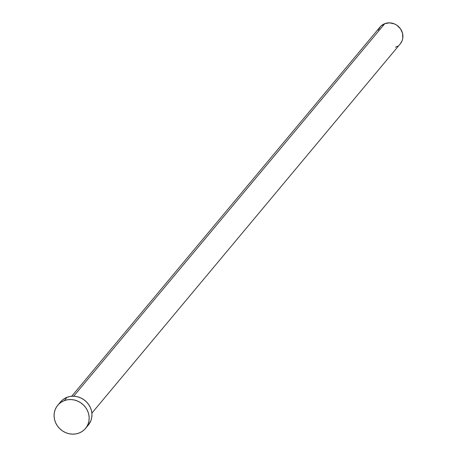 <?xml version="1.0" encoding="UTF-8"?>
<svg xmlns="http://www.w3.org/2000/svg" width="457" height="457" viewBox="0 0 457 457"><rect width="100%" height="100%" fill="white"/><g stroke="black" fill="none" stroke-linecap="round" stroke-linejoin="round"><path stroke-width="0.69" d="M91.874 413.128L400.263 43.861A13.15 12.179 -140.1 0 0 400.155 28.357A13.15 12.179 -140.1 0 0 384.823 23.633L73.657 396.219L384.823 23.633A13.15 12.179 -140.1 0 0 380.075 26.997L71.68 396.265M85.505 428.449L88.292 425.107A18.086 16.743 -140.1 0 0 88.138 403.788A18.086 16.743 -140.1 0 0 67.053 397.299L64.266 400.635L67.053 397.299A18.086 16.743 -140.1 0 0 60.53 401.926L57.742 405.262A18.086 16.743 39.9 0 1 64.266 400.635A18.086 16.743 39.9 0 1 85.35 407.124A18.086 16.743 39.9 0 1 85.505 428.449A18.086 16.743 39.9 0 1 78.981 433.07A18.086 16.743 39.9 0 1 57.902 426.581A18.086 16.743 39.9 0 1 57.742 405.262M59.444 403.394L61.518 400.846L64.089 398.79L67.053 397.299L70.304 396.43L73.708 396.219L77.147 396.676L80.472 397.773L83.568 399.481L86.31 401.726L88.601 404.422L90.343 407.467L91.469 410.752L91.943 414.133L91.743 417.498L90.874 420.708L88.241 425.17M78.981 433.07L75.731 433.939L72.326 434.15L68.893 433.699L65.562 432.596L62.466 430.888L59.724 428.649L57.433 425.947L55.697 422.902L54.566 419.623L54.092 416.236L54.292 412.871L55.16 409.661L56.657 406.73L58.73 404.188L61.301 402.126L64.266 400.635L67.516 399.766L70.926 399.555L74.36 400.012L77.684 401.109L80.78 402.817L83.528 405.062L85.813 407.758L87.555 410.809L88.681 414.088L89.155 417.475L88.955 420.834L88.087 424.045L86.59 426.981L84.516 429.523L81.946 431.579L78.981 433.07M378.196 30.196L380.795 26.215L384.823 23.633L389.661 22.85L394.58 23.981L396.83 25.221L400.492 28.814L402.577 33.418L402.777 38.325L402.149 40.662L400.229 43.906M397.676 46.14L395.522 47.225"/></g></svg>
